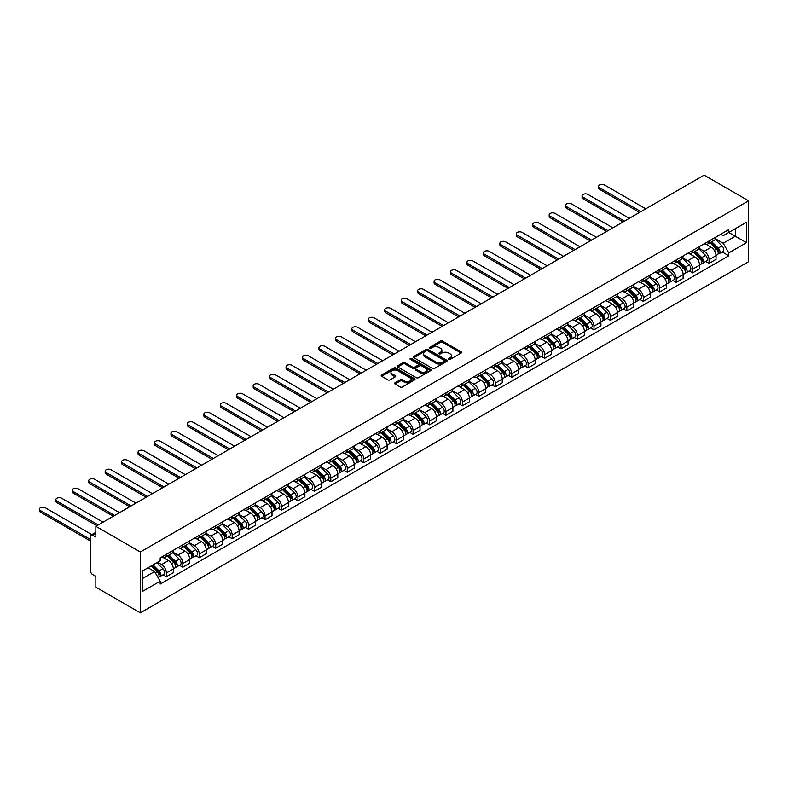<?xml version="1.0" encoding="UTF-8"?>
<svg xmlns="http://www.w3.org/2000/svg" width="788" height="788" viewBox="0 0 788 788"><rect width="100%" height="100%" fill="white"/><g stroke="black" fill="none" stroke-linecap="round" stroke-linejoin="round"><path stroke-width="1.18" d="M448.717 359.387A1.024 0.591 0 0 0 450.165 359.387L461.157 353.044A1.468 0.847 0 0 0 461.591 352.443A1.468 0.847 0 0 0 461.157 351.842L442.531 341.096A1.468 0.847 0 0 0 440.462 341.096L429.47 347.439A1.024 0.591 0 0 0 430.918 348.276L432.346 347.449A4.679 2.699 0 0 1 438.965 347.449L440.512 348.345A4.679 2.699 0 0 1 441.891 350.266A4.679 2.699 0 0 1 440.512 352.177L439.093 352.994A1.024 0.591 0 0 0 440.541 353.832L441.969 353.014A4.679 2.699 0 0 1 448.589 353.014L450.135 353.901A4.679 2.699 0 0 1 451.514 355.821A4.679 2.699 0 0 1 450.135 357.732L448.717 358.55A1.024 0.591 0 0 0 448.717 359.387L448.717 358.55M395.034 382.791A1.468 0.847 0 0 0 394.611 383.392A1.468 0.847 0 0 0 395.034 383.983L400.265 387.006A1.468 0.847 0 0 0 402.333 387.006L414.547 379.954A1.468 0.847 0 0 0 414.971 379.353A1.468 0.847 0 0 0 414.547 378.762L395.921 368.006A1.468 0.847 0 0 0 393.852 368.006L381.638 375.049A1.468 0.847 0 0 0 381.215 375.649A1.468 0.847 0 0 0 381.638 376.25L387.952 379.895A1.468 0.847 0 0 0 390.021 379.895L395.241 376.871A1.468 0.847 0 0 0 395.674 376.28A1.468 0.847 0 0 0 395.241 375.679L392.119 373.876A3.91 2.256 0 0 1 390.966 372.271A3.91 2.256 0 0 1 393.389 370.183A3.91 2.256 0 0 1 397.654 370.675L409.918 377.757A3.91 2.256 0 0 1 411.06 379.353A3.91 2.256 0 0 1 408.647 381.441A3.91 2.256 0 0 1 404.382 380.949L402.333 379.777A1.468 0.847 0 0 0 400.265 379.777L395.034 382.791L395.034 383.983L400.265 380.988L400.265 379.777M140.343 551.994L95.85 526.315L704.117 175.143L748.6 200.822L140.343 551.994L140.343 612.857L748.6 261.685L748.6 200.822M432.445 368.42A1.468 0.847 0 0 0 434.513 368.42L446.727 361.377A1.468 0.847 0 0 0 447.151 360.776A1.468 0.847 0 0 0 446.727 360.175L428.101 349.429A1.468 0.847 0 0 0 426.032 349.429L413.818 356.471A1.468 0.847 0 0 0 413.395 357.072A1.468 0.847 0 0 0 413.818 357.673L432.445 368.42M410.656 359.604A1.024 0.591 0 0 1 411.7 359.752L411.7 358.54L430.632 369.464A1.468 0.847 0 0 1 431.066 370.065A1.468 0.847 0 0 1 430.632 370.665L418.428 377.708A1.468 0.847 0 0 1 416.359 377.708L397.733 366.962L402.954 363.967L402.954 362.746L397.733 365.76A1.468 0.847 0 0 0 397.3 366.361A1.468 0.847 0 0 0 397.733 366.962L397.733 365.76M402.954 363.967A1.468 0.847 0 0 1 405.022 363.967L405.022 362.746A1.468 0.847 0 0 0 402.954 362.746M405.022 362.746L412.577 367.109A1.468 0.847 0 0 0 414.646 367.109L418.113 365.11A1.468 0.847 0 0 0 418.546 364.509A1.468 0.847 0 0 0 418.113 363.908L410.252 359.367A1.024 0.591 0 0 1 411.7 358.54M95.85 526.315L95.85 537.091L92.59 535.2A2.985 1.724 -120 0 0 91.093 535.052A2.985 1.724 -120 0 0 90.482 536.421L90.482 570.867A2.985 1.724 -120 0 0 92.59 574.521L95.85 576.402L95.85 587.178L140.343 612.857M709.072 240.99A6.856 3.96 60 0 1 707.644 244.073L714.608 240.054A6.856 3.96 -120 0 0 716.026 236.971M699.192 248.378L704.216 251.273A6.856 3.96 60 0 1 709.072 259.676L716.026 255.657A6.856 3.96 -120 0 0 711.18 247.265L706.196 244.388M716.026 255.657L716.026 259.37L709.072 263.389L705.733 261.468M707.644 244.073A6.856 3.96 60 0 1 704.275 243.758M709.072 259.676L709.072 263.389M692.622 250.486A6.856 3.96 60 0 1 691.204 253.569L698.158 249.55A6.856 3.96 -120 0 0 699.577 246.467M689.283 270.954L692.622 272.884L699.577 268.866L699.577 265.152A6.856 3.96 -120 0 0 694.73 256.76L689.756 253.884M691.204 253.569A6.856 3.96 60 0 1 687.825 253.253M682.753 257.873L687.776 260.769A6.856 3.96 60 0 1 692.622 269.171L692.622 272.884M676.173 259.981A6.856 3.96 60 0 1 674.755 263.064L681.719 259.045A6.856 3.96 -120 0 0 683.137 255.962M672.844 280.449L676.183 282.38L683.137 278.361L683.137 274.648A6.856 3.96 -120 0 0 678.291 266.245L673.307 263.379M674.755 263.064A6.856 3.96 60 0 1 671.386 262.749M666.303 267.368L671.327 270.264A6.856 3.96 60 0 1 676.183 278.666L676.183 282.38M659.733 269.476A6.856 3.96 60 0 1 658.315 272.549L665.269 268.541A6.856 3.96 -120 0 0 666.687 265.457M656.394 289.945L659.733 291.875L666.687 287.856L666.687 284.143A6.856 3.96 -120 0 0 661.841 275.741L656.857 272.865M658.315 272.549A6.856 3.96 60 0 1 654.936 272.244M649.854 276.864L654.887 279.76A6.856 3.96 60 0 1 659.733 288.162L659.733 291.875M643.284 278.972A6.856 3.96 60 0 1 641.865 282.045L648.829 278.036A6.856 3.96 -120 0 0 650.248 274.953M639.955 299.44L643.284 301.371L650.248 297.352L650.248 293.638A6.856 3.96 -120 0 0 645.392 285.236L640.417 282.36M641.865 282.045A6.856 3.96 60 0 1 638.487 281.74M633.414 286.359L638.438 289.255A6.856 3.96 60 0 1 643.284 297.657L643.284 301.371M626.844 288.467A6.856 3.96 60 0 1 625.426 291.54L632.38 287.521A6.856 3.96 -120 0 0 633.798 284.448M623.505 308.935L626.844 310.866L633.798 306.847L633.798 303.134A6.856 3.96 -120 0 0 628.952 294.732L623.968 291.856M625.426 291.54A6.856 3.96 60 0 1 622.047 291.235M616.965 295.845L621.998 298.75A6.856 3.96 60 0 1 626.844 307.153L626.844 310.866M610.395 297.962A6.856 3.96 60 0 1 608.976 301.036L615.93 297.017A6.856 3.96 -120 0 0 617.359 293.944M607.065 318.431L610.395 320.361L617.359 316.343L617.359 312.629A6.856 3.96 -120 0 0 612.503 304.227L607.528 301.351M608.976 301.036A6.856 3.96 60 0 1 605.598 300.73M600.525 305.34L605.548 308.246A6.856 3.96 60 0 1 610.395 316.648L610.395 320.361M593.955 307.458A6.856 3.96 60 0 1 592.537 310.531L599.491 306.512A6.856 3.96 -120 0 0 600.909 303.439M590.616 327.926L593.955 329.847L600.909 325.838L600.909 322.125A6.856 3.96 -120 0 0 596.063 313.722L591.079 310.846M592.537 310.531A6.856 3.96 60 0 1 589.158 310.226M584.075 314.836L589.099 317.741A6.856 3.96 60 0 1 593.955 326.143L593.955 329.847M577.505 316.943A6.856 3.96 60 0 1 576.087 320.026L583.041 316.008A6.856 3.96 -120 0 0 584.46 312.934M574.166 337.422L577.505 339.342L584.469 335.333L584.469 331.62A6.856 3.96 -120 0 0 579.613 323.218L574.639 320.342M576.087 320.026A6.856 3.96 60 0 1 572.709 319.721M567.636 324.331L572.659 327.237A6.856 3.96 60 0 1 577.505 335.629L577.505 339.342M561.066 326.439A6.856 3.96 60 0 1 559.638 329.522L566.602 325.503A6.856 3.96 -120 0 0 568.02 322.43M557.727 346.917L561.066 348.838L568.02 344.819L568.02 341.115A6.856 3.96 -120 0 0 563.174 332.713L558.19 329.837M559.638 329.522A6.856 3.96 60 0 1 556.269 329.217M551.186 333.826L556.21 336.732A6.856 3.96 60 0 1 561.066 345.124L561.066 348.838M544.616 335.934A6.856 3.96 60 0 1 543.198 339.017L550.152 334.999A6.856 3.96 -120 0 0 551.57 331.925M541.277 356.412L544.616 358.333L551.57 354.314L551.57 350.601A6.856 3.96 -120 0 0 546.724 342.209L541.75 339.332M543.198 339.017A6.856 3.96 60 0 1 539.819 338.702M534.747 343.322L539.77 346.228A6.856 3.96 60 0 1 544.616 354.62L544.616 358.333M528.167 345.43A6.856 3.96 60 0 1 526.748 348.513L533.712 344.494A6.856 3.96 -120 0 0 535.131 341.411M524.838 365.908L528.167 367.829L535.131 363.81L535.131 360.096A6.856 3.96 -120 0 0 530.285 351.704L525.3 348.828M526.748 348.513A6.856 3.96 60 0 1 523.38 348.197M518.297 352.817L523.321 355.713A6.856 3.96 60 0 1 528.167 364.115L528.167 367.829M511.727 354.925A6.856 3.96 60 0 1 510.309 358.008L517.263 353.989A6.856 3.96 -120 0 0 518.681 350.906M508.388 375.393L511.727 377.324L518.681 373.305L518.681 369.592A6.856 3.96 -120 0 0 513.835 361.2L508.851 358.323M510.309 358.008A6.856 3.96 60 0 1 506.93 357.693M501.848 362.313L506.881 365.208A6.856 3.96 60 0 1 511.727 373.611L511.727 377.324M495.278 364.42A6.856 3.96 60 0 1 493.859 367.504L500.823 363.485A6.856 3.96 -120 0 0 502.242 360.402M491.948 384.889L495.278 386.819L502.242 382.801L502.242 379.087A6.856 3.96 -120 0 0 497.386 370.685L492.411 367.819M493.859 367.504A6.856 3.96 60 0 1 490.481 367.188M485.408 371.808L490.431 374.704A6.856 3.96 60 0 1 495.278 383.106L495.278 386.819M478.838 373.916A6.856 3.96 60 0 1 477.42 376.989L484.374 372.98A6.856 3.96 -120 0 0 485.792 369.897M475.499 394.384L478.838 396.315L485.792 392.296L485.792 388.582A6.856 3.96 -120 0 0 480.946 380.18L475.962 377.304M477.42 376.989A6.856 3.96 60 0 1 474.041 376.684M468.959 381.303L473.992 384.199A6.856 3.96 60 0 1 478.838 392.601L478.838 396.315M462.389 383.411A6.856 3.96 60 0 1 460.97 386.484L467.924 382.476A6.856 3.96 -120 0 0 469.353 379.392M459.059 403.88L462.389 405.81L469.353 401.791L469.353 398.078A6.856 3.96 -120 0 0 464.496 389.676L459.522 386.8M460.97 386.484A6.856 3.96 60 0 1 457.592 386.179M452.519 390.799L457.542 393.695A6.856 3.96 60 0 1 462.389 402.097L462.389 405.81M445.949 392.907A6.856 3.96 60 0 1 444.531 395.98L451.485 391.961A6.856 3.96 -120 0 0 452.903 388.888M442.61 413.375L445.949 415.306L452.903 411.287L452.903 407.573A6.856 3.96 -120 0 0 448.057 399.171L443.073 396.295M444.531 395.98A6.856 3.96 60 0 1 441.152 395.674M436.069 400.284L441.093 403.19A6.856 3.96 60 0 1 445.949 411.592L445.949 415.306M429.499 402.402A6.856 3.96 60 0 1 428.081 405.475L435.035 401.456A6.856 3.96 -120 0 0 436.454 398.383M426.16 422.87L429.499 424.801L436.454 420.782L436.454 417.069A6.856 3.96 -120 0 0 431.607 408.667L426.633 405.79M428.081 405.475A6.856 3.96 60 0 1 424.702 405.17M419.63 409.78L424.653 412.685A6.856 3.96 60 0 1 429.499 421.087L429.499 424.801M413.06 411.897A6.856 3.96 60 0 1 411.631 414.971L418.595 410.952A6.856 3.96 -120 0 0 420.014 407.879M409.721 432.366L413.06 434.286L420.014 430.278L420.014 426.564A6.856 3.96 -120 0 0 415.168 418.162L410.184 415.286M411.631 414.971A6.856 3.96 60 0 1 408.263 414.665M403.18 419.275L408.204 422.181A6.856 3.96 60 0 1 413.06 430.583L413.06 434.286M396.61 421.393A6.856 3.96 60 0 1 395.192 424.466L402.146 420.447A6.856 3.96 -120 0 0 403.564 417.374M393.271 441.861L396.61 443.782L403.564 439.773L403.564 436.059A6.856 3.96 -120 0 0 398.718 427.657L393.734 424.781M395.192 424.466A6.856 3.96 60 0 1 391.813 424.161M386.741 428.771L391.764 431.676A6.856 3.96 60 0 1 396.61 440.068L396.61 443.782M380.161 430.878A6.856 3.96 60 0 1 378.742 433.961L385.706 429.943A6.856 3.96 -120 0 0 387.125 426.869M376.831 451.357L380.161 453.277L387.125 449.259L387.125 445.555A6.856 3.96 -120 0 0 382.279 437.153L377.294 434.277M378.742 433.961A6.856 3.96 60 0 1 375.374 433.656M370.291 438.266L375.315 441.172A6.856 3.96 60 0 1 380.161 449.564L380.161 453.277M363.721 440.374A6.856 3.96 60 0 1 362.303 443.457L369.257 439.438A6.856 3.96 -120 0 0 370.675 436.365M360.382 460.852L363.721 462.773L370.675 458.754L370.675 455.04A6.856 3.96 -120 0 0 365.829 446.648L360.845 443.772M362.303 443.457A6.856 3.96 60 0 1 358.924 443.142M353.842 447.761L358.875 450.667A6.856 3.96 60 0 1 363.721 459.059L363.721 462.773M347.272 449.869A6.856 3.96 60 0 1 345.853 452.952L352.817 448.933A6.856 3.96 -120 0 0 354.236 445.85M343.942 470.347L347.272 472.268L354.236 468.249L354.236 464.536A6.856 3.96 -120 0 0 349.38 456.144L344.405 453.267M345.853 452.952A6.856 3.96 60 0 1 342.475 452.637M337.402 457.257L342.425 460.153A6.856 3.96 60 0 1 347.272 468.555L347.272 472.268M330.832 459.365A6.856 3.96 60 0 1 329.414 462.448L336.368 458.429A6.856 3.96 -120 0 0 337.786 455.346M327.493 479.833L330.832 481.764L337.786 477.745L337.786 474.031A6.856 3.96 -120 0 0 332.94 465.639L327.956 462.763M329.414 462.448A6.856 3.96 60 0 1 326.035 462.132M320.952 466.752L325.976 469.648A6.856 3.96 60 0 1 330.832 478.05L330.832 481.764M314.382 468.86A6.856 3.96 60 0 1 312.964 471.943L319.918 467.924A6.856 3.96 -120 0 0 321.346 464.841M311.053 489.328L314.382 491.259L321.346 487.24L321.346 483.527A6.856 3.96 -120 0 0 316.49 475.125L311.516 472.258M312.964 471.943A6.856 3.96 60 0 1 309.586 471.628M304.513 476.248L309.536 479.143A6.856 3.96 60 0 1 314.382 487.545L314.382 491.259M297.943 478.355A6.856 3.96 60 0 1 296.515 481.438L303.478 477.42A6.856 3.96 -120 0 0 304.897 474.337M294.604 498.824L297.943 500.754L304.897 496.736L304.897 493.022A6.856 3.96 -120 0 0 300.051 484.62L295.067 481.754M296.515 481.438A6.856 3.96 60 0 1 293.146 481.123M288.063 485.743L293.087 488.639A6.856 3.96 60 0 1 297.943 497.041L297.943 500.754M281.493 487.851A6.856 3.96 60 0 1 280.075 490.924L287.029 486.915A6.856 3.96 -120 0 0 288.447 483.832M278.154 508.319L281.493 510.25L288.447 506.231L288.447 502.517A6.856 3.96 -120 0 0 283.601 494.115L278.627 491.239M280.075 490.924A6.856 3.96 60 0 1 276.696 490.619M271.624 495.238L276.647 498.134A6.856 3.96 60 0 1 281.493 506.536L281.493 510.25M265.054 497.346A6.856 3.96 60 0 1 263.625 500.419L270.589 496.41A6.856 3.96 -120 0 0 272.008 493.327M261.714 517.815L265.054 519.745L272.008 515.726L272.008 512.013A6.856 3.96 -120 0 0 267.162 503.611L262.177 500.735M263.625 500.419A6.856 3.96 60 0 1 260.257 500.114M255.174 504.734L260.198 507.63A6.856 3.96 60 0 1 265.054 516.032L265.054 519.745M248.604 506.842A6.856 3.96 60 0 1 247.186 509.915L254.14 505.896A6.856 3.96 -120 0 0 255.558 502.823M245.265 527.31L248.604 529.24L255.558 525.222L255.558 521.508A6.856 3.96 -120 0 0 250.712 513.106L245.728 510.23M247.186 509.915A6.856 3.96 60 0 1 243.807 509.609M238.734 514.219L243.758 517.125A6.856 3.96 60 0 1 248.604 525.527L248.604 529.24M232.155 516.337A6.856 3.96 60 0 1 230.736 519.41L237.7 515.391A6.856 3.96 -120 0 0 239.119 512.318M228.825 536.805L232.155 538.726L239.119 534.717L239.119 531.004A6.856 3.96 -120 0 0 234.263 522.602L229.288 519.725M230.736 519.41A6.856 3.96 60 0 1 227.368 519.105M222.285 523.715L227.308 526.62A6.856 3.96 60 0 1 232.155 535.022L232.155 538.726M215.715 525.832A6.856 3.96 60 0 1 214.297 528.906L221.251 524.887A6.856 3.96 -120 0 0 222.669 521.814M212.376 546.301L215.715 548.221L222.669 544.212L222.669 540.499A6.856 3.96 -120 0 0 217.823 532.097L212.839 529.221M214.297 528.906A6.856 3.96 60 0 1 210.918 528.6M205.835 533.21L210.869 536.116A6.856 3.96 60 0 1 215.715 544.508L215.715 548.221M199.266 535.318A6.856 3.96 60 0 1 197.847 538.401L204.801 534.382A6.856 3.96 -120 0 0 206.229 531.309M195.936 555.796L199.266 557.717L206.229 553.698L206.229 549.994A6.856 3.96 -120 0 0 201.373 541.592L196.399 538.716M197.847 538.401A6.856 3.96 60 0 1 194.469 538.096M189.396 542.705L194.419 545.611A6.856 3.96 60 0 1 199.266 554.003L199.266 557.717M182.826 544.813A6.856 3.96 60 0 1 181.407 547.896L188.362 543.878A6.856 3.96 -120 0 0 189.78 540.804M179.487 565.291L182.826 567.212L189.78 563.193L189.78 559.48A6.856 3.96 -120 0 0 184.934 551.088L179.95 548.212M181.407 547.896A6.856 3.96 60 0 1 178.029 547.581M172.946 552.201L177.97 555.107A6.856 3.96 60 0 1 182.826 563.499L182.826 567.212M166.376 554.309A6.856 3.96 60 0 1 164.958 557.392L171.912 553.373A6.856 3.96 -120 0 0 173.34 550.29M163.047 574.787L166.376 576.708L173.34 572.689L173.34 568.975A6.856 3.96 -120 0 0 168.484 560.583L163.51 557.707M164.958 557.392A6.856 3.96 60 0 1 161.579 557.077M157.521 562.287L161.53 564.602A6.856 3.96 60 0 1 166.376 572.994L166.376 576.708M720.715 234.263L723.197 235.701L746.492 222.246L735.322 228.697L735.322 236.242L723.197 243.246L715.642 238.882M142.451 578.53L154.576 571.536L160.161 581.209L142.451 591.433L142.451 570.985L160.161 560.76L160.161 557.904L728.782 229.613L728.782 232.47L746.492 242.694L728.782 252.918L723.197 243.246M746.492 222.246L746.492 242.694M160.161 581.209L160.161 584.075L728.782 255.785L728.782 252.918M154.576 571.536L148.036 567.764M722.182 251.973L728.782 255.785M449.13 359.535L450.135 358.944A4.679 2.699 0 0 0 451.514 357.033L451.514 355.821M441.891 350.266L441.891 351.478A4.679 2.699 0 0 1 440.512 353.388L439.507 353.979M461.138 353.054L442.531 342.307A1.468 0.847 0 0 0 440.462 342.307L429.884 348.424M446.707 361.387L428.101 350.64A1.468 0.847 0 0 0 426.032 350.64L413.838 357.683M444.136 361.19A1.024 0.591 0 0 0 444.136 360.362L427.786 350.916A1.024 0.591 0 0 0 426.338 350.916L424.84 351.783A4.679 2.699 0 0 0 423.471 353.694A4.679 2.699 0 0 0 424.84 355.605L436.01 362.056A4.679 2.699 0 0 0 442.639 362.056L444.136 361.19L444.136 362.411A1.024 0.591 0 0 0 444.442 361.997L444.442 360.776M423.471 353.694L423.471 354.915A4.679 2.699 0 0 0 424.84 356.826L424.84 355.605M444.136 362.411L442.639 363.278A4.679 2.699 0 0 1 436.01 363.278L424.84 356.826M405.022 363.967L412.577 368.321A1.468 0.847 0 0 0 414.646 368.321L418.113 366.321A1.468 0.847 0 0 0 418.546 365.731L418.546 364.509M411.7 359.752L430.612 370.675M420.418 371.631A3.91 2.256 0 0 0 424.683 372.123A3.91 2.256 0 0 0 427.096 370.035A3.91 2.256 0 0 0 425.953 368.439L421.629 365.947A1.468 0.847 0 0 0 419.561 365.947L416.094 367.947A1.468 0.847 0 0 0 415.67 368.538A1.468 0.847 0 0 0 416.094 369.139L420.418 371.631L420.418 372.852A3.91 2.256 0 0 0 424.683 373.345A3.91 2.256 0 0 0 427.096 371.256L427.096 370.035M415.67 368.538L415.67 369.759A1.468 0.847 0 0 0 416.094 370.36L416.094 369.139M420.418 372.852L416.094 370.36M411.06 379.353L411.06 380.574A3.91 2.256 0 0 1 408.647 382.663A3.91 2.256 0 0 1 404.382 382.17L402.333 380.988A1.468 0.847 0 0 0 400.265 380.988M390.966 372.271L390.966 373.492A3.91 2.256 0 0 0 392.119 375.088L392.119 373.876M395.231 376.891L392.119 375.088M414.547 378.762L414.547 379.954L395.921 369.217A1.468 0.847 0 0 0 393.852 369.217L381.658 376.26L381.638 375.049M709.949 242.743L716.43 249.126A3.723 2.147 60 0 1 717.415 254.721L716.026 255.519M711.249 244.014L713.987 245.6M645.766 208.83L604.386 184.934A3.428 1.98 -0 0 0 600.653 184.51A3.428 1.98 -0 0 0 598.535 186.342A3.428 1.98 -0 0 0 599.54 187.741L640.92 211.627M710.668 242.32L717.769 249.323A1.793 1.034 60 0 1 718.242 252.002A1.793 1.034 60 0 1 718.075 252.071M711.741 241.709L718.223 248.092A3.723 2.147 60 0 1 719.208 253.687A3.723 2.147 60 0 1 718.085 253.805M715.366 239.345L722.015 245.905A3.723 2.147 60 0 1 723 251.49L719.208 253.687M639.541 212.415L599.54 189.317A3.428 1.98 180 0 1 598.535 187.918L598.535 186.342M693.509 252.239L699.99 258.622A3.723 2.147 60 0 1 700.965 264.216L699.577 265.014M694.799 253.509L697.547 255.095M629.317 218.325L587.947 194.429A3.428 1.98 -0 0 0 584.203 194.006A3.428 1.98 -0 0 0 582.086 195.828A3.428 1.98 -0 0 0 583.09 197.236L624.47 221.123M694.228 251.815L701.32 258.819A1.793 1.034 60 0 1 701.793 261.498A1.793 1.034 60 0 1 701.625 261.567M695.302 251.195L701.783 257.587A3.723 2.147 60 0 1 702.758 263.182A3.723 2.147 60 0 1 701.635 263.3M698.926 248.841L705.575 255.401A3.723 2.147 60 0 1 706.56 260.986L702.758 263.182M623.101 221.911L583.09 198.812A3.428 1.98 180 0 1 582.086 197.414L582.086 195.828M677.059 261.724L683.541 268.117A3.723 2.147 60 0 1 684.526 273.712L683.137 274.51M678.36 263.005L681.098 264.591M612.877 227.811L571.497 203.925A3.428 1.98 -0 0 0 567.764 203.501A3.428 1.98 -0 0 0 565.646 205.323A3.428 1.98 -0 0 0 566.651 206.722L608.021 230.618M677.779 261.311L684.88 268.314A1.793 1.034 60 0 1 685.343 270.993A1.793 1.034 60 0 1 685.186 271.062M678.852 260.69L685.333 267.083A3.723 2.147 60 0 1 686.318 272.678A3.723 2.147 60 0 1 685.196 272.796M682.477 258.336L689.126 264.896A3.723 2.147 60 0 1 690.111 270.481L686.318 272.678M606.652 231.406L566.651 208.308A3.428 1.98 180 0 1 565.646 206.909L565.646 205.323M660.62 271.22L667.101 277.612A3.723 2.147 60 0 1 668.076 283.207L666.687 284.005M661.91 272.5L664.658 274.086M596.427 237.306L555.057 213.42A3.428 1.98 -0 0 0 551.314 212.996A3.428 1.98 -0 0 0 549.197 214.819A3.428 1.98 -0 0 0 550.201 216.217L591.581 240.113M661.339 270.806L668.431 277.809A1.793 1.034 60 0 1 668.904 280.489A1.793 1.034 60 0 1 668.736 280.558M662.413 270.185L668.884 276.578A3.723 2.147 60 0 1 669.869 282.163A3.723 2.147 60 0 1 668.746 282.291M666.037 267.831L672.686 274.391A3.723 2.147 60 0 1 673.671 279.976L669.869 282.163M590.212 240.901L550.201 217.803A3.428 1.98 180 0 1 549.197 216.404L549.197 214.819M644.17 280.715L650.652 287.108A3.723 2.147 60 0 1 651.637 292.693L650.248 293.5M645.461 281.996L648.209 283.581M579.988 246.802L538.608 222.915A3.428 1.98 -0 0 0 534.875 222.492A3.428 1.98 -0 0 0 532.757 224.314A3.428 1.98 -0 0 0 533.762 225.713L575.132 249.609M644.889 280.301L651.981 287.305A1.793 1.034 60 0 1 652.454 289.984A1.793 1.034 60 0 1 652.297 290.053M645.963 279.681L652.444 286.074A3.723 2.147 60 0 1 653.429 291.659A3.723 2.147 60 0 1 652.297 291.787M649.588 277.327L656.237 283.887A3.723 2.147 60 0 1 657.222 289.472L653.429 291.659M573.763 250.397L533.762 227.299A3.428 1.98 180 0 1 532.757 225.9L532.757 224.314M627.731 290.211L634.202 296.603A3.723 2.147 60 0 1 635.187 302.188L633.798 302.996M629.021 291.491L631.769 293.077M563.538 256.297L522.158 232.411A3.428 1.98 -0 0 0 518.425 231.977A3.428 1.98 -0 0 0 516.307 233.809A3.428 1.98 -0 0 0 517.312 235.208L558.692 259.094M628.45 289.797L635.542 296.8A1.793 1.034 60 0 1 636.014 299.479A1.793 1.034 60 0 1 635.847 299.538M629.523 289.176L635.995 295.569A3.723 2.147 60 0 1 636.98 301.154A3.723 2.147 60 0 1 635.857 301.272M633.148 286.822L639.797 293.382A3.723 2.147 60 0 1 640.772 298.967L636.98 301.154M557.323 259.892L517.312 236.794A3.428 1.98 180 0 1 516.307 235.395L516.307 233.809M611.281 299.706L617.762 306.099A3.723 2.147 60 0 1 618.747 311.684L617.349 312.491M612.572 300.977L615.32 302.562M547.099 265.792L505.719 241.906A3.428 1.98 -0 0 0 501.986 241.473A3.428 1.98 -0 0 0 499.868 243.305A3.428 1.98 -0 0 0 500.873 244.704L542.242 268.59M612 299.292L619.092 306.286A1.793 1.034 60 0 1 619.565 308.975A1.793 1.034 60 0 1 619.407 309.034M613.074 298.672L619.555 305.064A3.723 2.147 60 0 1 620.54 310.649A3.723 2.147 60 0 1 619.407 310.767M616.699 296.318L623.347 302.868A3.723 2.147 60 0 1 624.332 308.463L620.54 310.649M540.873 269.388L500.873 246.289A3.428 1.98 180 0 1 499.868 244.891L499.868 243.305M594.841 309.201L601.313 315.594A3.723 2.147 60 0 1 602.298 321.179L600.909 321.987M596.132 310.472L598.88 312.058M530.649 275.288L489.269 251.402A3.428 1.98 -0 0 0 485.536 250.968A3.428 1.98 -0 0 0 483.418 252.8A3.428 1.98 -0 0 0 484.423 254.199L525.803 278.085M595.561 308.788L602.653 315.781A1.793 1.034 60 0 1 603.125 318.47A1.793 1.034 60 0 1 602.958 318.529M596.634 308.167L603.106 314.56A3.723 2.147 60 0 1 604.091 320.145A3.723 2.147 60 0 1 602.968 320.263M600.259 305.813L606.908 312.363A3.723 2.147 60 0 1 607.883 317.958L604.091 320.145M524.434 278.883L484.423 255.785A3.428 1.98 180 0 1 483.418 254.386L483.418 252.8M578.392 318.697L584.873 325.089A3.723 2.147 60 0 1 585.858 330.674L584.46 331.482M579.682 319.967L582.43 321.553M514.2 284.783L472.83 260.897A3.428 1.98 -0 0 0 469.087 260.464A3.428 1.98 -0 0 0 466.979 262.296A3.428 1.98 -0 0 0 467.974 263.694L509.353 287.581M579.111 318.283L586.203 325.277A1.793 1.034 60 0 1 586.676 327.966A1.793 1.034 60 0 1 586.518 328.025M580.185 317.663L586.666 324.055A3.723 2.147 60 0 1 587.641 329.64A3.723 2.147 60 0 1 586.518 329.758M583.81 315.298L590.458 321.859A3.723 2.147 60 0 1 591.443 327.453L587.641 329.64M507.984 288.369L467.974 265.28A3.428 1.98 180 0 1 466.979 263.872L466.979 262.296M561.942 328.192L568.424 334.585A3.723 2.147 60 0 1 569.409 340.17L568.02 340.968M563.243 329.463L565.981 331.049M497.76 294.279L456.38 270.392A3.428 1.98 -0 0 0 452.647 269.959A3.428 1.98 -0 0 0 450.529 271.791A3.428 1.98 -0 0 0 451.534 273.19L492.914 297.076M562.662 327.778L569.763 334.772A1.793 1.034 60 0 1 570.236 337.461A1.793 1.034 60 0 1 570.069 337.52M563.735 327.158L570.216 333.551A3.723 2.147 60 0 1 571.202 339.135A3.723 2.147 60 0 1 570.079 339.254M567.36 324.794L574.009 331.354A3.723 2.147 60 0 1 574.994 336.939L571.202 339.135M491.535 297.864L451.534 274.776A3.428 1.98 180 0 1 450.529 273.367L450.529 271.791M545.503 337.688L551.984 344.08A3.723 2.147 60 0 1 552.959 349.665L551.57 350.463M546.793 338.958L549.541 340.544M481.31 303.774L439.94 279.888A3.428 1.98 -0 0 0 436.197 279.454A3.428 1.98 -0 0 0 434.08 281.286A3.428 1.98 -0 0 0 435.084 282.685L476.464 306.571M546.222 337.274L553.314 344.267A1.793 1.034 60 0 1 553.787 346.947A1.793 1.034 60 0 1 553.619 347.016M547.296 336.653L553.777 343.046A3.723 2.147 60 0 1 554.752 348.631A3.723 2.147 60 0 1 553.629 348.749M550.92 334.289L557.569 340.849A3.723 2.147 60 0 1 558.554 346.434L554.752 348.631M475.095 307.359L435.084 284.261A3.428 1.98 180 0 1 434.08 282.862L434.08 281.286M529.053 347.183L535.535 353.566A3.723 2.147 60 0 1 536.52 359.161L535.131 359.958M530.354 348.454L533.092 350.039M464.871 313.269L423.491 289.373A3.428 1.98 -0 0 0 419.758 288.95A3.428 1.98 -0 0 0 417.64 290.782A3.428 1.98 -0 0 0 418.645 292.181L460.015 316.067M529.772 346.769L536.874 353.763A1.793 1.034 60 0 1 537.337 356.442A1.793 1.034 60 0 1 537.18 356.511M530.846 346.149L537.327 352.531A3.723 2.147 60 0 1 538.312 358.126A3.723 2.147 60 0 1 537.189 358.244M534.471 343.785L541.12 350.345A3.723 2.147 60 0 1 542.105 355.93L538.312 358.126M458.646 316.855L418.645 293.757A3.428 1.98 180 0 1 417.64 292.358L417.64 290.782M512.614 356.678L519.085 363.061A3.723 2.147 60 0 1 520.07 368.656L518.681 369.454M513.904 357.949L516.652 359.535M448.421 322.765L407.051 298.869A3.428 1.98 -0 0 0 403.308 298.445A3.428 1.98 -0 0 0 401.19 300.267A3.428 1.98 -0 0 0 402.195 301.676L443.575 325.562M513.333 356.255L520.425 363.258A1.793 1.034 60 0 1 520.898 365.937A1.793 1.034 60 0 1 520.73 366.006M514.406 355.634L520.878 362.027A3.723 2.147 60 0 1 521.863 367.622A3.723 2.147 60 0 1 520.74 367.74M518.031 353.28L524.68 359.84A3.723 2.147 60 0 1 525.665 365.425L521.863 367.622M442.206 326.35L402.195 303.252A3.428 1.98 180 0 1 401.19 301.853L401.19 300.267M496.164 366.164L502.646 372.557A3.723 2.147 60 0 1 503.63 378.151L502.242 378.949M497.455 367.444L500.203 369.03M431.982 332.25L390.602 308.364A3.428 1.98 -0 0 0 386.869 307.941A3.428 1.98 -0 0 0 384.751 309.763A3.428 1.98 -0 0 0 385.756 311.171L427.126 335.058M496.883 365.75L503.975 372.754A1.793 1.034 60 0 1 504.448 375.433A1.793 1.034 60 0 1 504.29 375.502M497.957 365.13L504.438 371.522A3.723 2.147 60 0 1 505.423 377.117A3.723 2.147 60 0 1 504.29 377.235M501.582 362.776L508.23 369.336A3.723 2.147 60 0 1 509.215 374.921L505.423 377.117M425.756 335.846L385.756 312.747A3.428 1.98 180 0 1 384.751 311.349L384.751 309.763M479.725 375.659L486.196 382.052A3.723 2.147 60 0 1 487.181 387.647L485.792 388.445M481.015 376.94L483.763 378.526M415.532 341.746L374.152 317.859A3.428 1.98 -0 0 0 370.419 317.436A3.428 1.98 -0 0 0 368.301 319.258A3.428 1.98 -0 0 0 369.306 320.657L410.686 344.553M480.444 375.246L487.536 382.249A1.793 1.034 60 0 1 488.008 384.928A1.793 1.034 60 0 1 487.841 384.997M481.517 374.625L487.989 381.018A3.723 2.147 60 0 1 488.974 386.603A3.723 2.147 60 0 1 487.851 386.731M485.142 372.271L491.791 378.831A3.723 2.147 60 0 1 492.766 384.416L488.974 386.603M409.317 345.341L369.306 322.243A3.428 1.98 180 0 1 368.301 320.844L368.301 319.258M463.275 385.155L469.756 391.547A3.723 2.147 60 0 1 470.741 397.132L469.343 397.94M464.565 386.435L467.314 388.021M399.083 351.241L357.713 327.355A3.428 1.98 -0 0 0 353.979 326.931A3.428 1.98 -0 0 0 351.862 328.754A3.428 1.98 -0 0 0 352.866 330.152L394.236 354.048M463.994 384.741L471.086 391.744A1.793 1.034 60 0 1 471.559 394.424A1.793 1.034 60 0 1 471.401 394.493M465.068 384.12L471.549 390.513A3.723 2.147 60 0 1 472.534 396.098A3.723 2.147 60 0 1 471.401 396.226M468.693 381.766L475.341 388.326A3.723 2.147 60 0 1 476.326 393.911L472.534 396.098M392.867 354.836L352.866 331.738A3.428 1.98 180 0 1 351.862 330.339L351.862 328.754M446.835 394.65L453.307 401.043A3.723 2.147 60 0 1 454.292 406.628L452.903 407.435M448.126 395.931L450.874 397.516M382.643 360.737L341.263 336.85A3.428 1.98 -0 0 0 337.53 336.417A3.428 1.98 -0 0 0 335.412 338.249A3.428 1.98 -0 0 0 336.417 339.648L377.797 363.534M447.554 394.236L454.646 401.24A1.793 1.034 60 0 1 455.119 403.919A1.793 1.034 60 0 1 454.952 403.978M448.618 393.616L455.1 400.009A3.723 2.147 60 0 1 456.085 405.593A3.723 2.147 60 0 1 454.962 405.712M452.253 391.262L458.892 397.822A3.723 2.147 60 0 1 459.877 403.407L456.085 405.593M376.418 364.332L336.417 341.234A3.428 1.98 180 0 1 335.412 339.835L335.412 338.249M430.386 404.146L436.867 410.538A3.723 2.147 60 0 1 437.852 416.123L436.454 416.931M431.676 405.426L434.424 407.002M366.193 370.232L324.823 346.346A3.428 1.98 -0 0 0 321.08 345.912A3.428 1.98 -0 0 0 318.963 347.744A3.428 1.98 -0 0 0 319.967 349.143L361.347 373.029M431.105 403.732L438.197 410.735A1.793 1.034 60 0 1 438.67 413.414A1.793 1.034 60 0 1 438.512 413.473M432.179 403.111L438.66 409.504A3.723 2.147 60 0 1 439.635 415.089A3.723 2.147 60 0 1 438.512 415.207M435.803 400.757L442.452 407.307A3.723 2.147 60 0 1 443.437 412.902L439.635 415.089M359.978 373.827L319.967 350.729A3.428 1.98 180 0 1 318.963 349.33L318.963 347.744M413.936 413.641L420.418 420.034A3.723 2.147 60 0 1 421.403 425.619L420.014 426.426M415.237 414.912L417.975 416.497M349.754 379.727L308.374 355.841A3.428 1.98 -0 0 0 304.641 355.408A3.428 1.98 -0 0 0 302.523 357.24A3.428 1.98 -0 0 0 303.528 358.639L344.898 382.525M414.655 413.227L421.757 420.221A1.793 1.034 60 0 1 422.23 422.91A1.793 1.034 60 0 1 422.063 422.969M415.729 412.607L422.21 418.999A3.723 2.147 60 0 1 423.195 424.584A3.723 2.147 60 0 1 422.072 424.702M419.354 410.252L426.003 416.803A3.723 2.147 60 0 1 426.988 422.398L423.195 424.584M343.529 383.323L303.528 360.224A3.428 1.98 180 0 1 302.523 358.826L302.523 357.24M397.497 423.136L403.978 429.529A3.723 2.147 60 0 1 404.953 435.114L403.564 435.922M398.787 424.407L401.535 425.993M333.304 389.223L291.934 365.337A3.428 1.98 -0 0 0 288.191 364.903A3.428 1.98 -0 0 0 286.074 366.735A3.428 1.98 -0 0 0 287.078 368.134L328.458 392.02M398.216 422.723L405.308 429.716A1.793 1.034 60 0 1 405.781 432.405A1.793 1.034 60 0 1 405.613 432.464M399.289 422.102L405.771 428.495A3.723 2.147 60 0 1 406.746 434.08A3.723 2.147 60 0 1 405.623 434.198M402.914 419.738L409.563 426.298A3.723 2.147 60 0 1 410.548 431.893L406.746 434.08M327.089 392.808L287.078 369.72A3.428 1.98 180 0 1 286.074 368.321L286.074 366.735M381.047 432.632L387.529 439.024A3.723 2.147 60 0 1 388.514 444.609L387.125 445.407M382.338 433.902L385.086 435.488M316.865 398.718L275.485 374.832A3.428 1.98 -0 0 0 271.752 374.399A3.428 1.98 -0 0 0 269.634 376.231A3.428 1.98 -0 0 0 270.639 377.629L312.009 401.516M381.766 432.218L388.858 439.211A1.793 1.034 60 0 1 389.331 441.901A1.793 1.034 60 0 1 389.173 441.96M382.84 431.597L389.321 437.99A3.723 2.147 60 0 1 390.306 443.575A3.723 2.147 60 0 1 389.183 443.693M386.465 429.233L393.114 435.794A3.723 2.147 60 0 1 394.099 441.388L390.306 443.575M310.639 402.304L270.639 379.215A3.428 1.98 180 0 1 269.634 377.807L269.634 376.231M364.608 442.127L371.079 448.52A3.723 2.147 60 0 1 372.064 454.105L370.675 454.903M365.898 443.398L368.646 444.984M300.415 408.214L259.045 384.327A3.428 1.98 -0 0 0 255.302 383.894A3.428 1.98 -0 0 0 253.184 385.726A3.428 1.98 -0 0 0 254.189 387.125L295.569 411.011M365.327 441.713L372.419 448.707A1.793 1.034 60 0 1 372.891 451.386A1.793 1.034 60 0 1 372.724 451.455M366.4 441.093L372.872 447.486A3.723 2.147 60 0 1 373.857 453.07A3.723 2.147 60 0 1 372.734 453.189M370.025 438.729L376.674 445.289A3.723 2.147 60 0 1 377.659 450.874L373.857 453.07M294.2 411.799L254.189 388.701A3.428 1.98 180 0 1 253.184 387.302L253.184 385.726M348.158 451.623L354.639 458.015A3.723 2.147 60 0 1 355.624 463.6L354.236 464.398M349.448 452.893L352.197 454.479M283.976 417.709L242.596 393.813A3.428 1.98 -0 0 0 238.862 393.389A3.428 1.98 -0 0 0 236.745 395.221A3.428 1.98 -0 0 0 237.749 396.62L279.119 420.506M348.877 451.209L355.969 458.202A1.793 1.034 60 0 1 356.442 460.881A1.793 1.034 60 0 1 356.284 460.95M349.951 450.588L356.432 456.971A3.723 2.147 60 0 1 357.417 462.566A3.723 2.147 60 0 1 356.284 462.684M353.576 448.224L360.224 454.784A3.723 2.147 60 0 1 361.209 460.369L357.417 462.566M277.75 421.294L237.749 398.196A3.428 1.98 180 0 1 236.745 396.797L236.745 395.221M331.718 461.118L338.19 467.501A3.723 2.147 60 0 1 339.175 473.096L337.786 473.893M333.009 462.389L335.757 463.974M267.526 427.204L226.146 403.308A3.428 1.98 -0 0 0 222.413 402.885A3.428 1.98 -0 0 0 220.295 404.717A3.428 1.98 -0 0 0 221.3 406.115L262.68 430.002M332.438 460.694L339.529 467.698A1.793 1.034 60 0 1 340.002 470.377A1.793 1.034 60 0 1 339.835 470.446M333.511 460.084L339.983 466.466A3.723 2.147 60 0 1 340.968 472.061A3.723 2.147 60 0 1 339.845 472.179M337.136 457.72L343.785 464.28A3.723 2.147 60 0 1 344.76 469.865L340.968 472.061M261.311 430.79L221.3 407.691A3.428 1.98 180 0 1 220.295 406.293L220.295 404.717M315.269 470.603L321.75 476.996A3.723 2.147 60 0 1 322.735 482.591L321.337 483.389M316.559 471.884L319.307 473.47M251.077 436.69L209.707 412.804A3.428 1.98 -0 0 0 205.963 412.38A3.428 1.98 -0 0 0 203.856 414.202A3.428 1.98 -0 0 0 204.86 415.611L246.23 439.497M315.988 470.19L323.08 477.193A1.793 1.034 60 0 1 323.553 479.872A1.793 1.034 60 0 1 323.395 479.941M317.062 469.569L323.543 475.962A3.723 2.147 60 0 1 324.528 481.557A3.723 2.147 60 0 1 323.395 481.675M320.686 467.215L327.335 473.775A3.723 2.147 60 0 1 328.32 479.36L324.528 481.557M244.861 440.285L204.86 417.187A3.428 1.98 180 0 1 203.856 415.788L203.856 414.202M298.829 480.099L305.301 486.491A3.723 2.147 60 0 1 306.286 492.086L304.897 492.884M300.12 481.379L302.868 482.965M234.637 446.185L193.257 422.299A3.428 1.98 -0 0 0 189.524 421.875A3.428 1.98 -0 0 0 187.406 423.698A3.428 1.98 -0 0 0 188.411 425.096L229.791 448.993M299.538 479.685L306.64 486.689A1.793 1.034 60 0 1 307.113 489.368A1.793 1.034 60 0 1 306.946 489.437M300.612 479.065L307.093 485.457A3.723 2.147 60 0 1 308.078 491.052A3.723 2.147 60 0 1 306.956 491.17M304.247 476.71L310.886 483.271A3.723 2.147 60 0 1 311.871 488.856L308.078 491.052M228.412 449.781L188.411 426.682A3.428 1.98 180 0 1 187.406 425.284L187.406 423.698M282.38 489.594L288.861 495.987A3.723 2.147 60 0 1 289.836 501.572L288.447 502.38M283.67 490.875L286.418 492.461M218.187 455.681L176.817 431.794A3.428 1.98 -0 0 0 173.074 431.371A3.428 1.98 -0 0 0 170.957 433.193A3.428 1.98 -0 0 0 171.961 434.592L213.341 458.488M283.099 489.181L290.191 496.184A1.793 1.034 60 0 1 290.664 498.863A1.793 1.034 60 0 1 290.506 498.932M284.173 488.56L290.654 494.953A3.723 2.147 60 0 1 291.629 500.538A3.723 2.147 60 0 1 290.506 500.666M287.797 486.206L294.446 492.766A3.723 2.147 60 0 1 295.431 498.351L291.629 500.538M211.972 459.276L171.961 436.178A3.428 1.98 180 0 1 170.957 434.779L170.957 433.193M265.93 499.09L272.412 505.482A3.723 2.147 60 0 1 273.397 511.067L272.008 511.875M267.231 500.37L269.969 501.956M201.748 465.176L160.368 441.29A3.428 1.98 -0 0 0 156.635 440.856A3.428 1.98 -0 0 0 154.517 442.689A3.428 1.98 -0 0 0 155.522 444.087L196.892 467.974M266.649 498.676L273.751 505.679A1.793 1.034 60 0 1 274.214 508.358A1.793 1.034 60 0 1 274.057 508.427M267.723 498.055L274.204 504.448A3.723 2.147 60 0 1 275.189 510.033A3.723 2.147 60 0 1 274.066 510.151M271.348 495.701L277.997 502.261A3.723 2.147 60 0 1 278.982 507.846L275.189 510.033M195.523 468.771L155.522 445.673A3.428 1.98 180 0 1 154.517 444.274L154.517 442.689M249.491 508.585L255.972 514.978A3.723 2.147 60 0 1 256.947 520.563L255.558 521.37M250.781 509.866L253.529 511.442M185.298 474.671L143.928 450.785A3.428 1.98 -0 0 0 140.185 450.352A3.428 1.98 -0 0 0 138.067 452.184A3.428 1.98 -0 0 0 139.072 453.583L180.452 477.469M250.21 508.171L257.302 515.175A1.793 1.034 60 0 1 257.774 517.854A1.793 1.034 60 0 1 257.607 517.913M251.283 507.551L257.765 513.943A3.723 2.147 60 0 1 258.74 519.528A3.723 2.147 60 0 1 257.617 519.647M254.908 505.197L261.557 511.747A3.723 2.147 60 0 1 262.542 517.342L258.74 519.528M179.083 478.267L139.072 455.168A3.428 1.98 180 0 1 138.067 453.77L138.067 452.184M233.041 518.08L239.522 524.473A3.723 2.147 60 0 1 240.507 530.058L239.119 530.866M234.332 519.351L237.08 520.937M168.859 484.167L127.479 460.281A3.428 1.98 -0 0 0 123.746 459.847A3.428 1.98 -0 0 0 121.628 461.679A3.428 1.98 -0 0 0 122.632 463.078L164.002 486.964M233.76 517.667L240.852 524.66A1.793 1.034 60 0 1 241.325 527.349A1.793 1.034 60 0 1 241.167 527.408M234.834 517.046L241.315 523.439A3.723 2.147 60 0 1 242.3 529.024A3.723 2.147 60 0 1 241.167 529.142M238.459 514.692L245.107 521.242A3.723 2.147 60 0 1 246.092 526.837L242.3 529.024M162.633 487.762L122.632 464.664A3.428 1.98 180 0 1 121.628 463.265L121.628 461.679M216.602 527.576L223.073 533.969A3.723 2.147 60 0 1 224.058 539.553L222.669 540.361M217.892 528.846L220.64 530.432M152.409 493.662L111.029 469.776A3.428 1.98 -0 0 0 107.296 469.343A3.428 1.98 -0 0 0 105.178 471.175A3.428 1.98 -0 0 0 106.183 472.573L147.563 496.46M217.321 527.162L224.413 534.156A1.793 1.034 60 0 1 224.885 536.845A1.793 1.034 60 0 1 224.718 536.904M218.394 526.542L224.866 532.934A3.723 2.147 60 0 1 225.851 538.519A3.723 2.147 60 0 1 224.728 538.637M222.019 524.178L228.668 530.738A3.723 2.147 60 0 1 229.643 536.332L225.851 538.519M146.194 497.258L106.183 474.159A3.428 1.98 180 0 1 105.178 472.761L105.178 471.175M200.152 537.071L206.633 543.464A3.723 2.147 60 0 1 207.618 549.049L206.229 549.857M201.442 538.342L204.191 539.928M135.969 503.158L94.59 479.271A3.428 1.98 -0 0 0 90.856 478.838A3.428 1.98 -0 0 0 88.739 480.67A3.428 1.98 -0 0 0 89.743 482.069L131.113 505.955M200.871 536.658L207.963 543.651A1.793 1.034 60 0 1 208.436 546.34A1.793 1.034 60 0 1 208.278 546.399M201.945 536.037L208.426 542.43A3.723 2.147 60 0 1 209.411 548.015A3.723 2.147 60 0 1 208.278 548.133M205.569 533.673L212.218 540.233A3.723 2.147 60 0 1 213.203 545.828L209.411 548.015M129.744 506.743L89.743 483.655A3.428 1.98 180 0 1 88.739 482.246L88.739 480.67M183.712 546.567L190.184 552.959A3.723 2.147 60 0 1 191.169 558.544L189.78 559.342M185.003 547.837L187.751 549.423M119.52 512.653L78.14 488.767A3.428 1.98 -0 0 0 74.407 488.333A3.428 1.98 -0 0 0 72.289 490.166A3.428 1.98 -0 0 0 73.294 491.564L114.674 515.45M184.431 546.153L191.523 553.146A1.793 1.034 60 0 1 191.996 555.826A1.793 1.034 60 0 1 191.829 555.895M185.505 545.532L191.977 551.925A3.723 2.147 60 0 1 192.962 557.51A3.723 2.147 60 0 1 191.839 557.628M189.13 543.168L195.779 549.729A3.723 2.147 60 0 1 196.754 555.313L192.962 557.51M113.305 516.239L73.294 493.14A3.428 1.98 180 0 1 72.289 491.742L72.289 490.166M167.263 556.062L173.744 562.455A3.723 2.147 60 0 1 174.729 568.04L173.33 568.837M168.553 557.333L171.301 558.919M103.07 522.149L61.7 498.252A3.428 1.98 -0 0 0 57.957 497.829A3.428 1.98 -0 0 0 55.849 499.661A3.428 1.98 -0 0 0 56.854 501.06L98.224 524.946M167.982 555.648L175.074 562.642A1.793 1.034 60 0 1 175.547 565.321A1.793 1.034 60 0 1 175.389 565.39M169.056 555.028L175.537 561.411A3.723 2.147 60 0 1 176.522 567.005A3.723 2.147 60 0 1 175.389 567.124M172.68 552.664L179.329 559.224A3.723 2.147 60 0 1 180.314 564.809L176.522 567.005M96.855 525.734L56.854 502.636A3.428 1.98 180 0 1 55.849 501.237L55.849 499.661M151.207 565.932L157.295 571.94A3.723 2.147 60 0 1 158.28 577.535L158.093 577.643M152.114 566.828L154.852 568.414M91.822 534.638L45.251 507.748A3.428 1.98 -0 0 0 41.518 507.324A3.428 1.98 -0 0 0 39.4 509.156A3.428 1.98 -0 0 0 40.405 510.555L90.482 539.465M151.926 565.518L158.634 572.137A1.793 1.034 60 0 1 159.107 574.816A1.793 1.034 60 0 1 158.94 574.885M153 564.898L159.087 570.906A3.723 2.147 60 0 1 160.072 576.501A3.723 2.147 60 0 1 158.949 576.619M156.792 562.711L162.88 568.719A3.723 2.147 60 0 1 163.865 574.304L160.072 576.501M90.482 541.041L40.405 512.131A3.428 1.98 180 0 1 39.4 510.732L39.4 509.156M182.826 563.499L189.78 559.48M199.266 554.003L206.229 549.994M215.715 544.508L222.669 540.499M232.155 535.022L239.119 531.004M248.604 525.527L255.558 521.508M265.054 516.032L272.008 512.013M281.493 506.536L288.447 502.517M297.943 497.041L304.897 493.022M314.382 487.545L321.346 483.527M330.832 478.05L337.786 474.031M347.272 468.555L354.236 464.536M363.721 459.059L370.675 455.04M380.161 449.564L387.125 445.555M396.61 440.068L403.564 436.059M413.06 430.583L420.014 426.564M429.499 421.087L436.454 417.069M445.949 411.592L452.903 407.573M462.389 402.097L469.353 398.078M478.838 392.601L485.792 388.582M495.278 383.106L502.242 379.087M511.727 373.611L518.681 369.592M528.167 364.115L535.131 360.096M544.616 354.62L551.57 350.601M561.066 345.124L568.02 341.115M577.505 335.629L584.469 331.62M593.955 326.143L600.909 322.125M610.395 316.648L617.359 312.629M626.844 307.153L633.798 303.134M643.284 297.657L650.248 293.638M659.733 288.162L666.687 284.143M676.183 278.666L683.137 274.648M692.622 269.171L699.577 265.152M166.376 572.994L173.34 568.975M161.53 564.602L168.484 560.583M177.97 555.107L184.934 551.088M194.419 545.611L201.373 541.592M210.869 536.116L217.823 532.097M227.308 526.62L234.263 522.602M243.758 517.125L250.712 513.106M260.198 507.63L267.162 503.611M276.647 498.134L283.601 494.115M293.087 488.639L300.051 484.62M309.536 479.143L316.49 475.125M325.976 469.648L332.94 465.639M342.425 460.153L349.38 456.144M358.875 450.667L365.829 446.648M375.315 441.172L382.279 437.153M391.764 431.676L398.718 427.657M408.204 422.181L415.168 418.162M424.653 412.685L431.607 408.667M441.093 403.19L448.057 399.171M457.542 393.695L464.496 389.676M473.992 384.199L480.946 380.18M490.431 374.704L497.386 370.685M506.881 365.208L513.835 361.2M523.321 355.713L530.285 351.704M539.77 346.228L546.724 342.209M556.21 336.732L563.174 332.713M572.659 327.237L579.613 323.218M589.099 317.741L596.063 313.722M605.548 308.246L612.503 304.227M621.998 298.75L628.952 294.732M638.438 289.255L645.392 285.236M654.887 279.76L661.841 275.741M671.327 270.264L678.291 266.245M687.776 260.769L694.73 256.76M704.216 251.273L711.18 247.265M95.85 533.318L92.59 535.2M450.135 358.944L450.135 357.732M439.093 353.832L439.093 352.994M440.512 353.388L440.512 352.177M429.47 348.276L429.47 347.439M440.462 342.307L440.462 341.096M442.531 342.307L442.531 341.096M461.157 353.044L461.157 351.842M413.818 357.673L413.818 356.471M426.032 350.64L426.032 349.429M428.101 350.64L428.101 349.429M446.727 361.377L446.727 360.175M436.01 363.278L436.01 362.056M442.639 363.278L442.639 362.056M412.577 368.321L412.577 367.109M414.646 368.321L414.646 367.109M418.113 366.321L418.113 365.11M430.632 370.665L430.632 369.464M402.333 380.988L402.333 379.777M404.382 382.17L404.382 380.949M395.241 376.871L395.241 375.679M393.852 369.217L393.852 368.006M395.921 369.217L395.921 368.006M716.43 249.126L714.292 250.367M718.607 251.185L717.937 251.579M722.015 245.905L718.223 248.092M599.54 189.317L599.54 187.741M699.99 258.622L697.843 259.863M702.167 260.68L701.487 261.064M705.575 255.401L701.783 257.587M583.09 198.812L583.09 197.236M683.541 268.117L681.403 269.358M685.718 270.176L685.048 270.56M689.126 264.896L685.333 267.083M566.651 208.308L566.651 206.722M667.101 277.612L664.954 278.853M669.278 279.671L668.598 280.055M672.686 274.391L668.884 276.578M550.201 217.803L550.201 216.217M650.652 287.108L648.514 288.349M652.828 289.166L652.159 289.551M656.237 283.887L652.444 286.074M533.762 227.299L533.762 225.713M634.202 296.603L632.065 297.844M636.379 298.662L635.709 299.046M639.797 293.382L635.995 295.569M517.312 236.794L517.312 235.208M617.762 306.099L615.625 307.33M619.939 308.157L619.269 308.541M623.347 302.868L619.555 305.064M500.873 246.289L500.873 244.704M601.313 315.594L599.175 316.825M603.49 317.653L602.82 318.037M606.908 312.363L603.106 314.56M484.423 255.785L484.423 254.199M584.873 325.089L582.726 326.321M587.05 327.138L586.38 327.532M590.458 321.859L586.666 324.055M467.974 265.28L467.974 263.694M568.424 334.585L566.286 335.816M570.601 336.634L569.931 337.028M574.009 331.354L570.216 333.551M451.534 274.776L451.534 273.19M551.984 344.08L549.837 345.311M554.161 346.129L553.481 346.523M557.569 340.849L553.777 343.046M435.084 284.261L435.084 282.685M535.535 353.566L533.397 354.807M537.712 355.624L537.042 356.018M541.12 350.345L537.327 352.531M418.645 293.757L418.645 292.181M519.085 363.061L516.948 364.302M521.262 365.12L520.592 365.504M524.68 359.84L520.878 362.027M402.195 303.252L402.195 301.676M502.646 372.557L500.508 373.798M504.822 374.615L504.153 374.999M508.23 369.336L504.438 371.522M385.756 312.747L385.756 311.171M486.196 382.052L484.059 383.293M488.373 384.111L487.703 384.495M491.791 378.831L487.989 381.018M369.306 322.243L369.306 320.657M469.756 391.547L467.619 392.788M471.933 393.606L471.263 393.99M475.341 388.326L471.549 390.513M352.866 331.738L352.866 330.152M453.307 401.043L451.169 402.284M455.484 403.101L454.814 403.486M458.892 397.822L455.1 400.009M336.417 341.234L336.417 339.648M436.867 410.538L434.72 411.769M439.044 412.597L438.374 412.981M442.452 407.307L438.66 409.504M319.967 350.729L319.967 349.143M420.418 420.034L418.28 421.265M422.595 422.092L421.925 422.476M426.003 416.803L422.21 418.999M303.528 360.224L303.528 358.639M403.978 429.529L401.831 430.76M406.155 431.578L405.475 431.972M409.563 426.298L405.771 428.495M287.078 369.72L287.078 368.134M387.529 439.024L385.391 440.256M389.705 441.073L389.036 441.467M393.114 435.794L389.321 437.99M270.639 379.215L270.639 377.629M371.079 448.52L368.942 449.751M373.256 450.569L372.586 450.963M376.674 445.289L372.872 447.486M254.189 388.701L254.189 387.125M354.639 458.015L352.502 459.246M356.816 460.064L356.146 460.458M360.224 454.784L356.432 456.971M237.749 398.196L237.749 396.62M338.19 467.501L336.052 468.742M340.367 469.559L339.697 469.953M343.785 464.28L339.983 466.466M221.3 407.691L221.3 406.115M321.75 476.996L319.603 478.237M323.927 479.055L323.257 479.439M327.335 473.775L323.543 475.962M204.86 417.187L204.86 415.611M305.301 486.491L303.163 487.733M307.478 488.55L306.808 488.934M310.886 483.271L307.093 485.457M188.411 426.682L188.411 425.096M288.861 495.987L286.714 497.228M291.038 498.046L290.358 498.43M294.446 492.766L290.654 494.953M171.961 436.178L171.961 434.592M272.412 505.482L270.274 506.723M274.588 507.541L273.919 507.925M277.997 502.261L274.204 504.448M155.522 445.673L155.522 444.087M255.972 514.978L253.825 516.209M258.149 517.036L257.469 517.42M261.557 511.747L257.765 513.943M139.072 455.168L139.072 453.583M239.522 524.473L237.385 525.704M241.699 526.532L241.029 526.916M245.107 521.242L241.315 523.439M122.632 464.664L122.632 463.078M223.073 533.969L220.936 535.2M225.25 536.027L224.58 536.411M228.668 530.738L224.866 532.934M106.183 474.159L106.183 472.573M206.633 543.464L204.496 544.695M208.81 545.513L208.14 545.907M212.218 540.233L208.426 542.43M89.743 483.655L89.743 482.069M190.184 552.959L188.046 554.191M192.361 555.008L191.691 555.402M195.779 549.729L191.977 551.925M73.294 493.14L73.294 491.564M173.744 562.455L171.597 563.686M175.921 564.504L175.251 564.898M179.329 559.224L175.537 561.411M56.854 502.636L56.854 501.06M157.295 571.94L155.433 573.024M159.471 573.999L158.802 574.393M162.88 568.719L159.087 570.906M40.405 512.131L40.405 510.555M91.093 535.052L95.85 532.304"/></g></svg>
